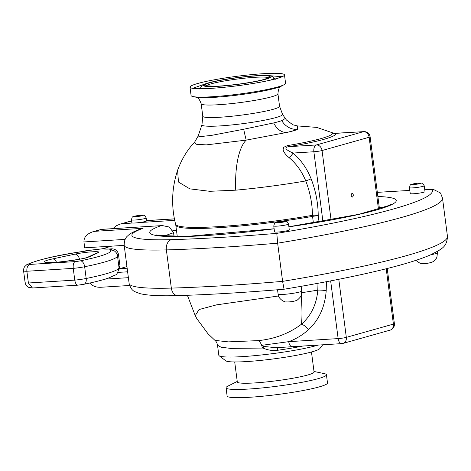 <?xml version="1.0" encoding="UTF-8"?>
<svg xmlns="http://www.w3.org/2000/svg" width="471" height="471" viewBox="0 0 471 471"><rect width="100%" height="100%" fill="white"/><g stroke="black" fill="none" stroke-linecap="round" stroke-linejoin="round"><path stroke-width="0.71" d="M106.322 249.024L106.322 249.024A11.91 9.814 74.3 0 1 106.322 249.024L109.048 249.006A5.952 3.321 86.4 0 0 108.66 249.077L109.979 248.994A4.021 0.4 172.6 0 1 109.784 249.701L113.841 250.59C115.96 251.908 117.173 253.657 117.485 255.835L119.01 267.587A81.571 8.101 172.6 0 1 86.181 278.485A12.358 1.225 172.6 0 1 74.765 280.121L28.401 283A12.358 1.225 172.6 0 1 25.11 282.594C24.963 283.23 25.569 284.425 26.929 286.18L28.678 287.351L32.446 287.993L28.401 283L26.876 271.249L73.24 268.37L74.765 280.121C75.419 283.648 76.526 285.314 78.092 285.126M109.784 249.701A75.619 7.512 172.6 0 1 80.382 260.828A6.4 0.636 172.6 0 1 75.036 261.623C73.558 262.482 72.964 264.731 73.24 268.37A12.358 1.225 -7.4 0 0 84.656 266.733A81.571 8.101 -7.4 0 0 117.485 255.835M75.036 261.623L30.05 264.414C27.683 265.332 26.623 267.61 26.876 271.249A12.358 1.225 -7.4 0 1 23.585 270.843L25.11 282.594M30.05 264.414A6.4 0.636 172.6 0 1 28.896 264.025A75.619 7.512 172.6 0 1 84.103 251.296L83.579 251.343C56.714 255.294 37.768 259.751 26.747 264.708L24.433 266.91C23.556 269 23.273 270.313 23.585 270.843M84.103 251.296A4.021 0.4 172.6 0 1 90.249 250.219L91.574 250.136A5.952 3.321 -93.6 0 1 91.957 250.066A5.952 3.321 -93.6 0 1 92.028 250.066M102.466 248.794A11.91 9.814 74.3 0 1 102.537 248.782A11.91 9.814 74.3 0 1 103.361 248.688A11.91 9.814 74.3 0 1 106.287 249.018M119.01 267.587C118.027 272.562 116.678 275.058 114.971 275.07L109.543 277.637C103.714 279.78 95.154 281.999 83.862 284.29L77.792 285.185L32.446 287.993M146.228 217.932L146.605 220.87A7.442 0.742 172.6 0 1 139.269 222.571A7.442 0.742 172.6 0 1 132.428 222.995A7.442 0.742 172.6 0 1 131.845 222.789L131.462 219.851A7.442 0.742 -7.4 0 0 132.045 220.057A7.442 0.742 -7.4 0 0 138.174 219.721A7.442 0.742 -7.4 0 0 145.009 218.509A7.442 0.742 -7.4 0 0 146.228 217.932C143.82 214.122 145.515 215.565 139.775 215.341C131.403 217.049 132.534 215.747 131.462 219.851M273.763 225.962L274.528 231.838A7.442 0.742 -7.4 0 0 279.833 231.862A7.442 0.742 -7.4 0 0 288.075 230.496A7.442 0.742 -7.4 0 0 289.288 229.919L288.523 224.043A7.442 0.742 172.6 0 1 287.31 224.62A7.442 0.742 172.6 0 1 279.073 225.986A7.442 0.742 172.6 0 1 273.763 225.962C275.117 221.664 273.845 223.495 279.338 221.806C287.869 221.317 286.445 220.357 288.523 224.043M424.23 185.786L424.995 191.656A7.442 0.742 172.6 0 1 423.776 192.233A7.442 0.742 172.6 0 1 415.54 193.599A7.442 0.742 172.6 0 1 410.235 193.575L409.47 187.699A7.442 0.742 -7.4 0 0 414.774 187.723A7.442 0.742 -7.4 0 0 423.017 186.357A7.442 0.742 -7.4 0 0 424.23 185.786C421.822 181.971 423.523 183.419 417.777 183.19C409.405 184.897 410.541 183.602 409.47 187.699M277.931 93.794L279.556 106.299A38.704 3.845 172.6 0 1 273.239 109.296A38.704 3.845 172.6 0 1 230.396 116.39A38.704 3.845 172.6 0 1 202.795 116.272L201.17 103.761A38.704 3.845 -7.4 0 0 228.771 103.885A38.704 3.845 -7.4 0 0 271.614 96.791A38.704 3.845 -7.4 0 0 277.931 93.794C278.72 85.027 281.328 87.058 281.193 86.158M190.013 87.164L191.096 95.536A47.636 4.734 -7.4 0 0 193.075 96.584A47.636 4.734 -7.4 0 0 231.473 95.001A47.636 4.734 -7.4 0 0 277.79 86.952A47.636 4.734 -7.4 0 0 283.931 84.786A47.636 4.734 -7.4 0 0 285.573 83.267L284.484 74.895A47.636 4.734 -7.4 0 0 250.513 74.742A47.636 4.734 -7.4 0 0 197.791 83.479A47.636 4.734 -7.4 0 0 190.013 87.164A47.636 4.734 -7.4 0 0 223.96 87.312A47.636 4.734 -7.4 0 0 276.683 78.586A47.636 4.734 -7.4 0 0 276.707 78.58A47.636 4.734 -7.4 0 0 284.484 74.895M192.957 88.248L205.945 83.65M268.199 75.566L281.905 76.696M313.998 371.472L324.331 373.627A50.609 5.028 172.6 0 1 326.432 374.745L327.498 382.97A50.609 5.028 172.6 0 1 319.232 386.885A50.609 5.028 172.6 0 1 263.212 396.164A50.609 5.028 172.6 0 1 227.122 396.011L226.051 387.78A50.609 5.028 172.6 0 1 227.799 386.167L237.237 381.439M424.754 189.825A354.039 35.166 172.6 0 1 432.195 189.548A240.61 23.897 172.6 0 1 276.801 233.363A354.039 35.166 172.6 0 1 171.462 239.657A134.747 13.382 172.6 0 1 143.066 228.317L95.071 231.296L92.94 231.756C86.817 233.84 83.82 237.237 83.95 241.941L84.709 247.817L124.185 245.367M143.066 228.317L140.423 229.006C134.064 231.361 129.861 233.616 127.812 235.777C125.41 237.567 124.197 240.74 124.179 245.297A143.679 14.271 -7.4 0 0 166.375 249.907A8.931 6.335 -91.6 0 1 171.462 239.657M95.071 231.296L101.4 229.365L92.94 231.756M101.83 229.389L162.336 225.568L169.377 227.051L173.564 232.751L174.058 236.53M132.428 222.995L120.152 224.078L116.007 225.903L112.91 228.641M122.283 223.625L128.612 221.694L120.152 224.078M432.195 189.548L433.391 189.424L440.491 192.975L442.493 198.103L447.45 236.289A249.542 24.786 172.6 0 1 282.6 281.364A362.97 36.049 172.6 0 1 171.332 288.093A143.679 14.271 172.6 0 1 129.136 283.483L124.179 245.297M276.801 233.363L277.643 243.177L282.6 281.364L284.048 289.176M127.617 271.808L117.809 272.415M129.602 285.485L100.847 287.269C95.896 287.428 92.281 286.003 90.008 282.989M447.45 236.289C447.091 247.057 440.98 248.541 439.084 250.407L430.659 254.817C421.257 258.926 407.78 263.23 390.241 267.74C361.911 274.999 326.497 282.164 284.013 289.235L284.007 289.235C244.243 292.573 208.847 294.693 177.82 295.588C160.499 296.153 147.947 295.517 140.158 293.68L135.071 291.749C132.292 290.631 130.314 287.875 129.136 283.483M119.693 268.67L127.152 268.205M386.22 268.764L393.409 324.095A5.952 4.904 74.3 0 1 390.088 330.136A5.952 5.952 0 0 0 394.38 323.636A5.952 0.589 172.6 0 1 393.409 324.095L346.32 337.371A5.952 0.589 172.6 0 1 338.143 338.596A5.952 3.321 86.4 0 0 341.758 343.618L341.758 343.618A5.952 5.952 0 0 0 343.006 343.406L343.006 343.406A5.952 4.904 -105.7 0 0 346.32 337.371L338.779 279.297M318.219 215.347A5.952 1.06 -0.5 0 0 312.45 215.324L312.55 216.389A5.952 0.589 172.6 0 1 318.243 215.706L318.219 215.347C318.078 202.836 315.705 190.661 311.113 178.815A5.952 0.4 -21.3 0 1 305.761 180.941C310.089 192.091 312.314 203.554 312.45 215.324A97.568 9.691 172.6 0 1 175.618 224.273C171.073 206.08 171.732 188.076 177.596 170.266L178.456 182.018L189.837 188.853L209.772 191.303L235.73 190.178A95.33 9.467 -7.4 0 0 305.761 180.941C301.946 171.556 296.365 163.767 289.017 157.573C285.979 155.142 283.995 152.592 283.065 149.919L283.619 147.323L287.504 145.586A5.952 1.996 -99.4 0 0 288.741 146.675A73.064 7.259 -7.4 0 0 335.829 133.399A5.952 5.923 -27.8 0 1 332.514 132.893A69.843 6.935 172.6 0 1 287.504 145.586M194.617 142.154L196.336 144.261L206.274 144.885L246.227 140.117A17.863 0.518 78.7 0 1 243.695 129.242L211.397 135.407L201.453 136.484L198.144 136.095L194.617 142.154C187.429 149.672 181.753 159.039 177.602 170.249L177.596 170.266M311.113 178.815C306.968 168.477 300.957 159.887 293.08 153.046A5.952 2.102 -49 0 1 289.017 157.573M322.923 221.423L313.874 151.75L293.08 153.046C288.446 151.12 282.129 147.553 288.741 146.675L316.359 144.962A5.952 3.321 86.4 0 0 313.874 151.75A5.952 0.589 -7.4 0 0 320.08 150.973A5.952 0.589 -7.4 0 0 322.052 150.532A5.952 4.904 -105.7 0 0 316.359 144.962L363.441 131.686A5.952 4.904 74.3 0 1 369.14 137.255A5.952 0.589 -7.4 0 0 370.112 136.796A5.952 5.952 0 0 0 363.836 131.621L363.836 131.621A5.952 3.321 86.4 0 0 363.441 131.686L333.939 133.352M333.656 133.216L332.514 132.893M235.73 190.178A59.54 20.859 84.7 0 1 246.227 140.117L286.545 132.498A58.834 5.846 -7.4 0 0 297.678 129.354L297.354 125.91M352.014 193.281C350.807 194.929 350.972 196.195 352.502 197.072C353.709 195.424 353.544 194.158 352.014 193.281M326.432 374.745A50.609 5.028 172.6 0 1 318.166 378.66A50.609 5.028 172.6 0 1 262.147 387.939A50.609 5.028 172.6 0 1 226.051 387.78M311.466 351.99L314.069 372.002A38.704 3.845 172.6 0 1 307.746 374.998A38.704 3.845 172.6 0 1 264.908 382.093A38.704 3.845 172.6 0 1 237.307 381.969L234.705 361.958M201.959 124.75L198.167 136.042M297.678 129.354A17.863 16.226 70.1 0 1 281.746 120.653A42.755 4.245 172.6 0 1 278.237 121.759A42.755 4.245 172.6 0 1 273.657 122.931A17.863 12.764 -103.3 0 0 286.545 132.498A37.621 3.739 172.6 0 0 297.678 129.354M273.657 122.931L243.695 129.242M282.535 114.282L285.285 118.462L281.746 120.653M202.789 116.225L201.953 124.803A40.647 4.039 -7.4 0 0 230.502 125.068A40.647 4.039 -7.4 0 0 275.935 117.567A40.647 4.039 -7.4 0 0 282.553 114.335L279.55 106.258M261.552 344.972L262.282 347.41L263.071 348.057L263.713 346.426L261.552 344.972L260.487 342.841L258.573 340.604L228.347 341.875L214.959 340.38M215.047 340.468C216.678 341.451 217.838 345.761 217.52 345.231L221.046 347.215L230.555 348.387L263.071 348.057C267.687 350.153 272.479 350.901 277.46 350.3L277.325 347.663M276.153 347.739L263.713 346.426M318.125 345.09A53.588 5.322 172.6 0 1 316.359 345.608A53.588 5.322 172.6 0 1 259.609 355.169A53.588 5.322 172.6 0 1 219.162 355.758A53.588 5.322 172.6 0 1 218.827 355.264L217.525 345.267M330.648 280.893L338.143 338.596L288.729 341.663L261.876 345.302M317.996 283.283L317.801 290.118C316.63 304.242 311.196 315.599 301.493 324.183C289.235 333.433 274.929 338.902 258.567 340.604M343.006 343.406L390.088 330.136A5.952 4.904 74.3 0 1 389.234 330.277M326.427 281.699L326.203 290.737C324.925 306.968 318.997 319.974 308.417 329.759C302.512 335.052 295.953 339.02 288.729 341.663A5.952 3.321 86.4 0 0 292.344 346.691A5.952 3.321 86.4 0 0 292.361 346.685L275.906 347.757M301.169 295.5A59.54 11.21 81.5 0 1 301.493 324.183A8.931 4.669 47.3 0 1 308.417 329.759M278.567 295.988L216.589 304.849L199.068 309.535L195.253 315.611L196.849 318.696L207.976 333.739L215.035 340.445M219.162 355.758L225.792 360.81A47.636 4.734 -7.4 0 0 261.746 360.291A47.636 4.734 -7.4 0 0 312.191 351.79A47.636 4.734 -7.4 0 0 319.791 348.599L322.753 344.801M98.215 252.686A5.952 5.652 -114.8 0 0 96.478 253.157L88.012 257.078A5.952 5.652 65.2 0 1 89.749 256.607L98.215 252.686A14.589 1.448 -7.4 0 0 92.322 251.802A14.589 1.448 -7.4 0 0 75.054 254.122L52.64 258.909A23.373 2.32 -7.4 0 0 54.819 262.376A23.373 2.32 -7.4 0 0 89.749 256.607M87.989 257.089A5.952 5.652 65.2 0 1 88.012 257.078C90.173 258.155 49.696 263.984 47.336 262.359L47.901 262.553M56.502 262.223A5.952 3.756 -102.1 0 0 52.64 258.909M79.487 259.215A5.952 3.756 -102.1 0 0 75.054 254.122M91.574 250.136L103.361 248.688C103.755 249.071 105.522 249.2 108.66 249.077M109.979 248.994A5.952 3.321 -93.6 0 1 110.373 248.924L109.054 249.006M117.273 254.835A9.973 0.989 -7.4 0 0 118.445 254.199C117.049 248.47 112.027 248.67 110.373 248.924M80.382 260.828A5.952 3.456 78.5 0 1 84.656 266.733L86.181 278.485A5.952 3.456 -101.5 0 1 83.862 284.29M28.896 264.025A5.952 5.752 -119.2 0 0 26.747 264.708M90.249 250.219A5.952 3.321 -93.6 0 1 90.644 250.148L82.743 251.579M118.445 254.199L119.97 265.95A9.973 0.989 172.6 0 1 118.875 266.562M142.16 215.724A4.469 0.442 172.6 0 1 134.506 216.66A4.469 0.442 172.6 0 1 138.721 215.471A4.469 0.442 172.6 0 1 142.16 215.724M129.042 221.717L131.686 221.553M174.706 220.369L139.269 222.571M160.982 225.721A124.297 12.346 -7.4 0 0 274.134 228.812M288.888 226.816A124.297 12.346 -7.4 0 0 377.866 196.489M377.33 192.386A354.039 35.166 172.6 0 1 409.835 190.496M146.575 220.628L174.411 218.903M283.931 84.786L281.146 86.181A44.58 4.427 172.6 0 1 275.405 88.207A44.58 4.427 172.6 0 1 232.056 95.743A44.58 4.427 172.6 0 1 196.119 97.22L193.075 96.584M270.601 80.094A36.921 3.668 -7.4 0 0 274.028 77.868C273.504 76.873 272.214 76.178 270.16 75.79L261.935 75.472C254.935 75.666 246.539 76.396 236.742 77.656C224.855 79.228 215.441 80.965 208.494 82.861C203.766 84.403 201.594 85.333 201.988 85.657L200.881 87.371A36.921 3.668 -7.4 0 0 204.761 88.642M208.924 82.784A34.195 3.397 172.6 0 1 267.563 75.596A34.195 3.397 172.6 0 1 235.259 84.703A34.195 3.397 172.6 0 1 208.924 82.784M264.496 79.334A32.899 3.268 -7.4 0 0 239.162 77.491A32.899 3.268 -7.4 0 0 208.088 86.252A32.899 3.268 -7.4 0 0 264.496 79.334M206.092 85.928A31.704 3.15 172.6 0 1 211.138 83.832A31.704 3.15 172.6 0 1 244.614 78.186A31.704 3.15 172.6 0 1 268.623 77.809M83.95 241.941L125.151 239.386M379.261 207.252A115.366 11.457 172.6 0 1 382.97 207.77M164.426 236.154A115.366 11.457 172.6 0 1 173.564 232.751M172.828 230.443L176.448 230.213M177.82 295.588A8.931 6.335 88.4 0 1 171.332 288.093L166.375 249.907A362.97 36.049 -7.4 0 0 277.643 243.177A249.542 24.786 -7.4 0 0 442.493 198.103M128.383 277.678L105.121 279.126M284.46 221.835A4.469 0.442 -7.4 0 0 281.022 221.588A4.469 0.442 -7.4 0 0 276.807 222.777A4.469 0.442 -7.4 0 0 284.46 221.835M301.728 291.037L301.222 295.364C302.117 295.364 296.907 301.234 295.888 300.657C293.262 301.599 290.042 302.017 286.227 301.917C285.161 302.453 278.202 299.226 278.108 294.104A11.91 1.183 -7.4 0 0 290.071 293.745A11.91 1.183 -7.4 0 0 301.728 291.037L301.116 286.321M420.167 183.572A4.469 0.442 172.6 0 1 412.508 184.514A4.469 0.442 172.6 0 1 416.729 183.325A4.469 0.442 172.6 0 1 420.167 183.572M437.271 251.514L437.435 252.774A11.91 1.183 172.6 0 1 430.936 254.693M175.618 224.273L175.801 225.215A97.503 9.685 -7.4 0 0 312.55 216.389L313.409 223.03M319.073 222.082L318.243 215.706M331.072 219.969L322.052 150.532L369.14 137.255L378.484 209.224M277.46 350.3A53.588 5.322 -7.4 0 0 302.918 346.032M326.203 290.737A8.931 1.955 3.3 0 0 317.801 290.118A94.518 9.385 172.6 0 1 301.793 292.679M90.644 250.148L102.537 248.782M119.97 265.95L118.786 270.372M119.705 268.635L126.946 266.598M102.136 248.841L111.727 246.139M201.17 103.761C198.173 95.489 196.171 98.115 196.071 97.214M192.274 88.059C192.174 87.812 190.908 88.572 201.082 88.719C208.93 88.648 218.944 87.918 231.12 86.534C250.207 84.25 265.267 81.624 276.294 78.651C283.518 76.455 282.576 76.131 282.535 76.331M205.957 86.287L205.692 85.787L215.842 86.258C222.436 85.975 230.078 85.263 238.762 84.121C249.642 82.637 258.161 81.053 264.325 79.364L268.97 77.568L268.841 78.121M200.881 87.371L199.781 89.054M275.523 79.216L274.028 77.868M162.336 225.568L101.536 229.348M390.447 204.538L388.269 205.703L359.032 214.281L288.882 226.769M274.128 228.771L186.981 236.401L158.568 235.471L156.366 234.935M128.748 221.67L131.68 221.488M146.569 220.563L174.394 218.838M377.324 192.327L409.823 190.419M424.748 189.748L433.391 189.424M278.108 294.104L277.549 289.771M437.435 252.774L436.935 257.089L436.393 258.267L433.296 261.546L431.583 262.4L426.997 263.436L421.916 263.654L420.008 263.248L415.787 260.386M394.38 323.636L387.221 268.511M335.511 133.375L363.836 131.621M370.112 136.796L379.479 208.918M333.733 133.216L316.759 127.4L297.366 125.91L292.815 124.791L286.427 120.005L285.285 118.468M175.801 225.215L177.273 236.548M292.344 346.691L341.758 343.618M195.135 315.346L187.381 295.282"/></g></svg>
